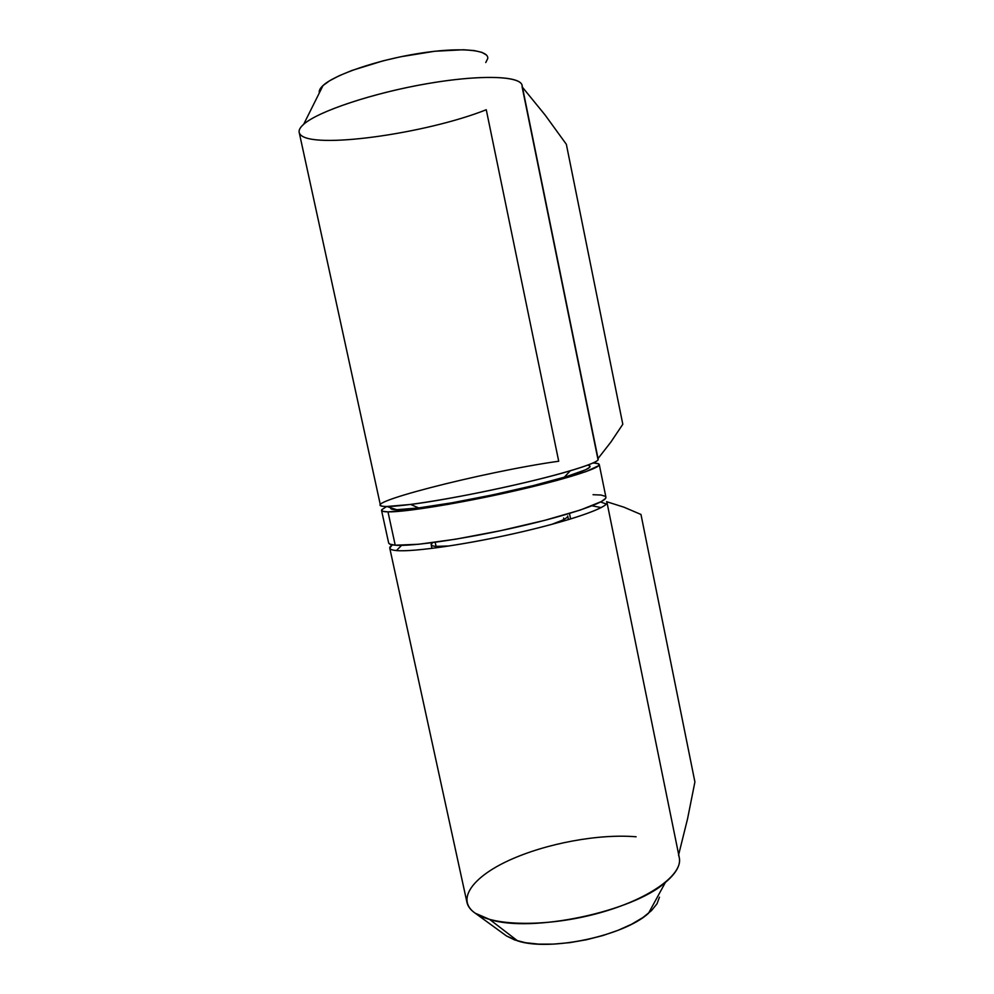 <?xml version="1.0" encoding="UTF-8"?>
<svg xmlns="http://www.w3.org/2000/svg" width="994" height="994" viewBox="0 0 994 994"><rect width="100%" height="100%" fill="white"/><g stroke="black" fill="none" stroke-linecap="round" stroke-linejoin="round"><path stroke-width="1.49" d="M589.666 465.788L589.604 467.379L585.615 469.789L566.083 476.71L533.405 485.569L492.925 494.826L451.997 502.79L418.064 508.009L396.755 509.711L391.798 509.201L390.791 507.785C390.083 509.003 392.083 509.649 396.755 509.711L386.815 506.493C347.975 506.443 484.016 471.591 558.715 461.228L486.265 109.738C426.004 133.768 310.824 149.895 300.051 134.19C298.014 131.543 299.219 128.238 303.679 124.287L323 85.571C320.006 88.342 318.788 90.789 319.335 92.902M486.488 55.068L481.953 52.384L474.213 50.57L463.49 49.75L434.763 51.253L400.458 56.807L383.112 60.833L351.888 70.475L339.376 75.656L329.635 80.75L323 85.571L303.679 124.287C318.005 111.278 374.39 92.492 429.656 83.248C484.997 73.904 524.273 76.314 522.111 86.876L597.829 458.768C600.09 460.62 590.896 464.633 570.258 470.808C531.206 482.55 451.102 499.423 410.634 504.455L386.815 506.493L396.755 509.711L418.722 507.934C455.848 503.436 528.473 488.141 564.257 477.257C586.771 470.386 594.549 466.36 587.591 465.192M610.875 442.082L598.04 458.532L610.875 442.082L622.803 424.276L610.875 442.082M487.731 58.596C489.259 49.588 459.427 46.855 418.151 53.539C376.937 60.125 334.444 74.687 323 85.571L319.646 89.907M485.768 62.535L487.743 58.509M545.035 114.931L566.344 144.292L622.803 424.276L566.344 144.292L545.035 114.931L522.446 87.248L545.035 114.931M303.679 124.287C300.176 127.369 298.685 130.065 299.182 132.364L380.404 505.151C380.603 506.021 382.727 506.468 386.815 506.493C403.253 506.704 457.625 497.82 509.897 486.078C562.269 474.337 599.519 462.732 598.189 459.253L522.074 85.397C520.757 75.743 479.878 74.376 425.656 83.931C371.495 93.399 317.695 111.601 303.679 124.287M592.971 463.03C596.922 463.092 599.022 463.589 599.258 464.509C600.624 468.162 563.424 479.953 511.09 491.719C458.83 503.498 404.459 512.245 387.983 511.873L395.227 545.209C411.914 546.688 466.335 538.723 518.421 526.758C570.606 514.805 607.496 501.92 605.905 497.149L605.483 498.503L601.358 501.585L580.409 510.009L544.874 520.309L500.578 530.684L455.687 539.195L418.499 544.277L395.227 545.209L389.847 544.14L388.629 542.886C388.902 544.128 391.102 544.886 395.227 545.209L387.983 511.873L382.69 511.276L381.684 509.76L386.716 506.493M593.045 494.701L601.059 495.037L605.309 496.304M594.549 463.08L598.711 463.875L598.773 465.59L586.025 471.616L557.038 480.425L516.01 490.601L448.244 504.356L411.106 510.059L387.983 511.873C383.895 511.798 381.746 511.314 381.547 510.394L388.642 542.935M431.657 543.507C430.29 545.072 431.731 546.029 436.006 546.377L436.316 547.843L436.006 546.377L449.412 545.954L437.969 546.464M659.457 897.172L657.034 903.745L651.468 910.628L642.894 917.549L631.612 924.221L618.057 930.322L602.786 935.578L586.485 939.74L569.873 942.623L553.708 944.101L538.698 944.126L525.503 942.71L514.643 939.939L506.518 935.975L475.281 913.237L506.518 935.975L517.65 940.908C549.67 951.631 623.499 936.062 648.461 913.349L665.384 882.448C632.669 911.821 531.492 933.142 489.694 919.462L475.281 913.237C455.513 899.732 472.672 876.857 509.512 860.145C546.377 843.359 598.773 833.631 636.11 836.786M678.529 855.101C681.76 863.165 677.374 872.272 665.384 882.448M687.562 818.795L678.678 854.604L687.562 818.795L694.905 781.955L687.562 818.795M606.365 504.02L600.575 502.007L606.365 504.02M624.07 507.238L640.981 514.47L624.07 507.238L606.576 501.672L624.07 507.238M396.395 550.564C413.492 552.266 470.435 543.917 523.44 531.479C576.557 519.054 611.633 505.996 606.576 501.672L606.974 502.38C608.601 507.325 571.749 520.384 519.601 532.374C467.528 544.377 413.106 552.204 396.395 550.564L401.588 545.371L396.395 550.564C392.245 550.179 390.046 549.384 389.772 548.154L392.27 544.849C387.871 547.955 389.25 549.856 396.395 550.564M431.968 548.402L431.172 544.724L432.489 542.761M568.469 519.638L567.711 515.948C567.959 517.799 562.554 520.632 551.521 524.447L562.194 520.284M601.221 507.611L598.897 507.139L601.221 507.611M694.905 781.955L640.981 514.47L694.905 781.955M592.089 505.809L598.897 507.139M570.618 518.992L569.475 513.463L570.618 518.992M389.772 548.154L466.944 902.328C467.839 906.429 470.622 910.069 475.281 913.237C494.155 926.483 549.011 926.992 599.332 912.964C649.753 899.048 683.3 874.372 679.287 857.586L606.974 502.38M435.186 542.289L436.068 546.377M570.258 470.808L564.257 477.257M410.634 504.455L418.722 507.934M563.61 518.036L563.896 519.44M599.27 464.558L605.905 497.149M489.694 919.462L517.65 940.908"/></g></svg>
